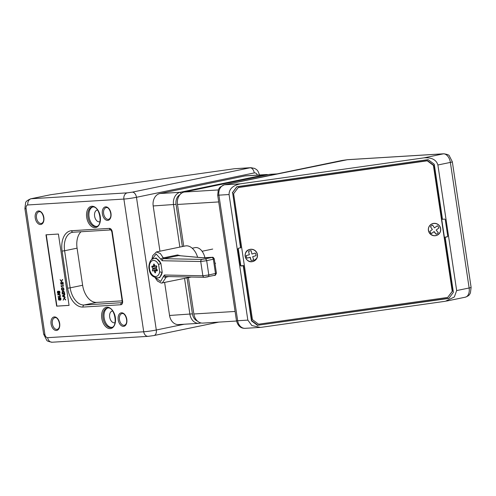 <?xml version="1.0" encoding="UTF-8"?>
<svg xmlns="http://www.w3.org/2000/svg" width="496" height="496" viewBox="0 0 496 496"><rect width="100%" height="100%" fill="white"/><g stroke="black" fill="none" stroke-linecap="round" stroke-linejoin="round"><path stroke-width="0.74" d="M112.642 311.023A5.964 3.714 -101.7 0 0 112.542 311.029A5.964 3.714 -101.7 0 0 112.214 311.073A5.964 3.714 -101.7 0 0 109.74 317.403A5.964 3.714 -101.7 0 0 114.303 322.797A5.964 3.714 -101.7 0 0 114.632 322.753A5.964 3.714 -101.7 0 0 115.041 322.629M97.551 210.062A5.964 3.714 -101.7 0 0 97.458 210.068A5.964 3.714 -101.7 0 0 97.129 210.112A5.964 3.714 -101.7 0 0 94.649 216.442A5.964 3.714 -101.7 0 0 99.219 221.836A5.964 3.714 -101.7 0 0 99.547 221.793A5.964 3.714 -101.7 0 0 99.956 221.669M60.115 279.676L61.461 281.449L62.539 279.49L61.523 281.864L60.115 279.676L61.578 281.176M61.405 282.875L61.138 283.371L61.82 284.326L60.878 284.09L60.673 282.726L61.051 282.435L62.645 283.445M60.952 282.67L61.33 282.379L60.952 282.67M60.673 282.726L61.653 282.714L62.701 283.836L62.471 282.286L62.998 282.212L63.308 284.32L62.812 284.394L61.169 283.055M61.628 286.843L60.946 285.777L63.488 285.584L63.562 286.068L61.541 286.235L61.628 286.843L61.82 286.217M62.62 287.63L63.376 287.996L63.655 290.024L62.843 290.594L61.864 290.135L61.461 289.137L61.541 288.151L62.081 287.723L61.709 289.125L62.769 290.098L63.432 289.683L63.5 289.013L62.62 287.63L63.655 287.94L63.934 289.968L63.116 290.538M61.814 288.095L62.36 287.668L61.988 289.063L62.924 290.079M62.911 291.214L64.145 291.58L64.734 293.849L62.223 294.047L62.149 291.722L62.949 291.214L63.866 291.636L64.455 293.905M64.517 294.289L64.871 294.729L64.251 295.207L64.455 296.571L65.274 297.457L62.521 296.248L62.459 295.833L64.517 294.289L63.972 295.263L64.176 296.627L65.001 297.513M64.139 298.499L63.178 300.192L64.195 297.817L65.602 299.999L63.978 298.282L63.178 300.192M58.193 293.644L58.478 293.44L57.716 293.378L57.4 292.504L57.468 291.518L57.852 291.202L57.66 292.448L58.082 293.173L58.54 291.288L59.334 291.301L59.607 293.372L59.148 293.669L59.433 292.293L58.968 291.512L58.478 293.44L59.247 291.456M57.468 291.518L58.131 291.146L57.741 291.462L58.131 291.146L57.933 292.386L58.361 293.111M58.54 291.288L59.613 291.245L59.96 292.243L59.88 293.31L59.148 293.669M58.038 296.602L59.613 296.509L59.929 295.635L59.687 294.984L57.79 294.922L57.716 294.432L59.303 294.339L60.177 295.616L59.7 296.999L58.113 297.092L58.038 296.602L59.762 296.459M57.716 294.432L60.09 294.543L60.4 296.608L59.7 296.999M59.173 300.204L59.458 299.999L58.702 299.944L58.385 299.063L58.447 298.084L58.838 297.767L58.64 299.007L59.061 299.733L59.52 297.848L60.314 297.86L60.586 299.931L60.128 300.229L60.413 298.859L59.954 298.071L59.458 299.999L60.227 298.015M58.447 298.084L59.111 297.712L58.726 298.022L59.111 297.712L58.919 298.952L59.34 299.677M59.52 297.848L60.593 297.805L60.94 298.809L60.865 299.875L60.128 300.229M46.258 234.788L56.91 306.1L69.062 305.356M27.826 204.96A3.615 2.251 -101.7 0 0 26.096 208.661L44.863 334.242A3.615 2.251 -101.7 0 0 47.659 337.671L143.722 331.781L123.888 199.07L27.826 204.96A5.425 4.228 -93.5 0 1 31.18 198.747A9.04 5.623 78.3 0 0 30.684 198.815L50.586 194.736L31.18 198.747L127.243 192.863L132.277 192.15L250.071 167.784L234.248 168.752L50.586 194.736M234.248 168.752L250.852 167.679A9.04 7.049 -93.5 0 0 250.071 167.784A5.425 3.373 -101.7 0 1 254.262 172.924L136.468 197.29L156.302 330.001L184.19 324.235M81.028 231.75A18.079 11.253 -101.7 0 0 77.078 248.167L82.627 285.268A18.079 11.253 -101.7 0 0 96.596 302.411L122.159 300.843M69.068 305.393L58.404 234.044L45.973 234.806L56.637 306.156L69.068 305.393M107.793 307.966A9.945 6.188 -101.7 0 0 104.315 318.798A9.945 6.188 -101.7 0 0 111.805 327.354M92.709 207.006A9.945 6.188 -101.7 0 0 89.224 217.837A9.945 6.188 -101.7 0 0 96.714 226.393M63.916 297.873L65.701 299.789M63.748 295.424L62.924 296.013L63.91 296.496L63.748 295.424M63.767 295.548L63.203 295.957L63.879 296.286M63.023 291.71L62.372 292.125L62.397 293.539L64.139 293.434L63.773 292.057L62.868 291.729M62.285 292.795L62.67 293.483L64.133 293.396M63.296 291.654L62.564 292.739M60.946 285.777L63.488 285.584M63.209 285.64L63.283 286.13M61.126 282.931L60.983 283.712L61.752 283.855M61.473 283.91L61.541 284.388M62.471 282.286L62.998 282.212M62.719 282.267L63.035 284.375M62.26 279.546L62.701 279.688M62.422 279.744L61.523 281.864M155.998 265.918A0.539 0.335 -101.7 0 0 156.079 266.11L151.925 266.972A0.539 0.335 78.3 0 1 152.105 266.116L153.152 266.185A0.539 0.335 -101.7 0 0 153.444 265.862L154.845 265.571M154.231 264.244L153.661 264.362A0.539 0.335 78.3 0 1 154.275 264.325L154.938 265.769A0.539 0.335 -101.7 0 0 155.316 266.054L156.327 265.856A0.539 0.335 78.3 0 1 156.755 266.674L156.37 268.051A0.539 0.335 -101.7 0 0 156.463 268.658L157.251 269.96A0.539 0.335 78.3 0 1 157.065 270.822L157.182 270.797M155.446 277.791L160.698 281.43L163.469 276.359A1.81 1.153 9.6 0 0 166.172 277.109L162.266 283.03M153.958 258.441L156.153 257.988L160.909 263.519L162.198 272.161L159.786 277.543L157.988 277.921C152.867 277.469 149.959 274.722 149.265 269.675C148.54 267.443 148.856 264.659 150.214 261.336C150.61 260.202 151.863 259.234 153.958 258.441A9.945 6.188 78.3 0 1 160.909 263.519A1.81 0.508 154.9 0 0 158.621 264.653A8.134 5.065 -101.7 0 0 150.468 262.396A8.134 5.065 -101.7 0 0 152.34 274.927A8.134 5.065 -101.7 0 0 159.681 271.721L158.621 264.653M156.426 251.931L160.32 253.499L163.302 257.895A1.81 0.955 155.1 0 0 160.927 259.346L156.122 253.983L152.049 259.278M204.922 257.746A12.202 7.595 -101.7 0 0 195.077 247.628L192.2 248.223M197.631 257.281A15.822 9.846 -101.7 0 0 185.337 245.954L156.488 251.918L152.743 255.589L151.801 259.464M204.712 277.283A1.81 1.668 -88.9 0 1 204.476 277.295L166.017 276.52A1.81 1.668 -88.9 0 1 164.405 275.007L202.864 275.782L208.816 274.97L206.683 260.698L200.731 261.51L162.273 260.741A1.81 1.668 -88.9 0 1 163.655 258.664L163.302 257.895L177.512 254.956L180.253 255.694M156.017 270.748A0.539 0.335 -101.7 0 0 155.961 270.754L157.362 270.463L156.017 270.748L157.065 270.822M155.961 270.754A0.539 0.335 -101.7 0 0 155.732 271.076L155.508 272.571A0.539 0.335 78.3 0 1 154.895 272.608L155.521 272.484M155.825 270.835L154.237 271.163L154.895 272.608M154.237 271.163A0.539 0.335 -101.7 0 0 153.853 270.878L157.331 270.159L153.853 270.878M152.849 271.076A0.539 0.335 78.3 0 1 152.415 270.258L156.575 269.396A0.539 0.335 -101.7 0 0 157.003 270.221M156.352 268.15L152.805 268.882L152.415 270.258M152.805 268.882A0.539 0.335 -101.7 0 0 152.712 268.274L156.531 267.487M151.925 266.972L152.712 268.274M153.661 264.362L153.444 265.862M166.321 276.501L166.172 277.109L168.733 276.576M177.512 254.956A1.81 1.122 -101.7 0 0 178.504 255.589L202.988 257.771A1.81 1.736 -84.8 0 0 202.56 257.79L178.504 255.589L163.655 258.664L202.114 259.433L211.755 257.505L204.854 257.759A12.654 0.88 171.5 0 1 202.56 257.79M159.681 271.721A1.81 0.732 9 0 0 162.198 272.161A9.945 6.188 78.3 0 1 157.988 277.921M156.68 269.018L156.575 269.396M156.079 266.11L156.649 267.053M277.159 173.891L270.227 174.313A10.85 8.457 86.5 0 0 269.291 174.437L184.202 192.039A10.85 8.457 86.5 0 0 177.487 204.464L183.737 246.283M188.418 277.624L193.855 313.987A10.85 8.457 86.5 0 0 202.833 323.094L236.518 321.03M180.017 194.599A9.04 7.049 86.5 0 0 176.049 204.346L182.354 246.568M187.042 277.909L192.417 313.869A9.04 7.049 86.5 0 0 197.42 321.048M179.862 247.082L173.532 204.705A10.85 8.457 -93.5 0 1 180.246 192.281L265.335 174.679A10.85 8.457 -93.5 0 1 266.271 174.555A10.85 8.457 -93.5 0 1 268.069 174.691M201.035 322.958L199.814 323.212A10.85 8.457 -93.5 0 1 198.877 323.336A10.85 8.457 -93.5 0 1 189.9 314.228L184.549 278.423M266.271 174.555L245.929 175.801A10.85 8.457 86.5 0 0 244.993 175.925L159.904 193.527A10.85 8.457 86.5 0 0 153.19 205.952L159.954 251.205M164.635 282.54L169.558 315.475A10.85 8.457 86.5 0 0 178.535 324.582L198.877 323.336M429.648 233.225A6.144 6.088 -130.4 0 0 438.21 234.478A6.144 6.088 -130.4 0 0 439.388 225.909A6.144 6.088 -130.4 0 0 430.819 224.657A6.144 6.088 -130.4 0 0 429.648 233.225M436.151 230.063A8.023 1.054 -126.9 0 0 438.297 232.605A4.879 4.842 49.6 0 1 436.145 234.217A8.023 1.054 53.1 0 1 434 231.675L431.495 233.542A4.879 4.842 49.6 0 1 429.865 231.378L432.369 229.512A8.023 1.054 53.1 0 1 430.503 226.728A4.879 4.842 49.6 0 1 432.655 225.116A8.023 1.054 -126.9 0 0 434.515 227.893L437.298 225.792A4.879 4.842 49.6 0 1 438.929 227.955L436.151 230.063L438.929 227.955M429.598 233.256A6.237 6.181 49.6 0 1 432.76 223.578A6.237 6.181 49.6 0 1 440.15 232.258A6.237 6.181 49.6 0 1 429.598 233.256M252.929 261.392A6.144 6.088 -130.4 0 0 257.157 253.878A6.144 6.088 -130.4 0 0 249.612 249.581A6.144 6.088 -130.4 0 0 245.39 257.102A6.144 6.088 -130.4 0 0 252.929 261.392M252.681 256.655A8.023 0.955 -105.3 0 0 253.723 259.743A4.879 4.842 49.6 0 1 251.125 260.45A8.023 0.955 74.7 0 1 250.083 257.368A8.023 0.44 -15.7 0 1 247.033 258.118A4.879 4.842 49.6 0 1 246.301 255.514A8.023 0.44 164.3 0 0 249.352 254.758A8.023 0.955 74.7 0 1 248.589 251.435A4.879 4.842 49.6 0 1 251.187 250.728A8.023 0.955 -105.3 0 0 251.949 254.051A8.023 0.44 164.3 0 0 255.279 253.053A4.879 4.842 49.6 0 1 256.01 255.663A8.023 0.44 -15.7 0 1 252.681 256.655L256.01 255.663M252.972 261.466A6.237 6.181 49.6 0 1 245.34 257.145A6.237 6.181 49.6 0 1 256.041 251.497A6.237 6.181 49.6 0 1 252.985 261.46L256.903 258.18M236.983 186.676L232.605 192.566L240.845 247.684L238.793 248.167A0.905 0.899 -130.4 0 0 238.037 249.184L240.436 265.236A0.905 0.899 -130.4 0 0 241.459 266.005L243.238 265.751L251.478 320.869L251.745 320.639L257.883 325.233L449.023 298.195M238.489 248.267A0.905 0.899 -130.4 0 0 238.309 248.955L240.709 265.007A0.905 0.899 -130.4 0 0 241.732 265.775L243.511 265.521L251.745 320.639M257.883 325.233L448.861 298.412L453.4 292.305L445.16 237.187L447.212 236.704A0.905 0.899 -130.4 0 0 447.516 236.604M447.69 297.445L452.445 291.158L433.622 165.224L427.484 160.623L238.371 187.376L233.616 193.669L252.439 319.604L258.577 324.198L447.69 297.445L452.228 291.338L433.405 165.41L427.267 160.809L238.154 187.562M437.894 164.994C436.294 159.724 431.656 157.35 423.981 157.852L443.387 153.841L347.324 159.724L224.496 184.803L240.318 183.836C232.816 185.473 229.065 189.038 229.071 194.531L247.839 320.112L251.856 325.556L260.344 327.391L261.752 327.248L445.414 301.264L454.317 297.005L456.661 290.569L469.135 287.99L450.368 162.415L437.894 164.994L456.661 290.569M240.318 183.836L423.981 157.852M232.605 192.566L240.572 247.913M232.339 192.795L236.871 186.688L428.122 159.638L434.26 164.232L442.494 219.35L444.273 219.096A0.905 0.899 -130.4 0 1 445.296 219.864L447.696 235.916A0.905 0.899 -130.4 0 1 446.939 236.933L447.212 236.704M445.16 237.187L446.939 236.933M257.616 325.469L251.478 320.869M247.033 258.118L250.226 257.25L251.125 260.45M248.589 251.435L249.352 254.758M430.503 226.728L432.369 229.512M431.495 233.542L434.136 231.558L436.145 234.217M55.062 317.676A5.964 3.714 -101.7 0 0 54.864 317.707A5.964 3.714 -101.7 0 0 52.384 324.043A5.964 3.714 -101.7 0 0 56.953 329.437A5.964 3.714 -101.7 0 0 57.282 329.394C62.118 327.577 58.255 316.628 55.112 317.676L54.864 317.707M56.389 330.472A6.87 4.278 78.3 0 1 51.082 323.956A6.87 4.278 78.3 0 1 54.368 316.919A6.87 4.278 78.3 0 1 59.675 323.435A6.87 4.278 78.3 0 1 56.389 330.472M39.227 211.724A5.964 3.714 -101.7 0 0 39.029 211.755A5.964 3.714 -101.7 0 0 36.549 218.085A5.964 3.714 -101.7 0 0 41.118 223.485A5.964 3.714 -101.7 0 0 41.447 223.442C46.283 221.625 42.42 210.676 39.277 211.724L39.029 211.755M40.554 224.521A6.87 4.278 78.3 0 1 35.247 218.004A6.87 4.278 78.3 0 1 38.533 210.961A6.87 4.278 78.3 0 1 43.84 217.477A6.87 4.278 78.3 0 1 40.554 224.521M107.663 307.973A9.945 6.188 -101.7 0 0 107.254 308.035A9.945 6.188 -101.7 0 0 103.125 318.593A9.945 6.188 -101.7 0 0 110.732 327.583A9.945 6.188 -101.7 0 0 111.284 327.509C118.408 327.18 114.799 306.503 107.725 307.973L107.254 308.035M110.174 328.619A10.85 6.752 78.3 0 1 101.792 318.333A10.85 6.752 78.3 0 1 106.975 307.216A10.85 6.752 78.3 0 1 115.357 317.502A10.85 6.752 78.3 0 1 110.174 328.619M92.572 207.012A9.945 6.188 -101.7 0 0 92.163 207.074A9.945 6.188 -101.7 0 0 88.034 217.632A9.945 6.188 -101.7 0 0 95.647 226.622A9.945 6.188 -101.7 0 0 96.193 226.548C103.323 226.219 99.708 205.542 92.634 207.012L92.163 207.074M95.083 227.658A10.85 6.752 78.3 0 1 86.707 217.372A10.85 6.752 78.3 0 1 91.884 206.255A10.85 6.752 78.3 0 1 100.266 216.541A10.85 6.752 78.3 0 1 95.083 227.658M122.196 313.565A5.964 3.714 -101.7 0 0 121.991 313.596A5.964 3.714 -101.7 0 0 119.517 319.932A5.964 3.714 -101.7 0 0 124.081 325.326A5.964 3.714 -101.7 0 0 124.409 325.283C129.251 323.466 125.383 312.517 122.245 313.565L121.991 313.596M123.523 326.362A6.87 4.278 78.3 0 1 118.215 319.846A6.87 4.278 78.3 0 1 121.495 312.802A6.87 4.278 78.3 0 1 126.802 319.319A6.87 4.278 78.3 0 1 123.523 326.362M106.361 207.607A5.964 3.714 -101.7 0 0 106.156 207.644A5.964 3.714 -101.7 0 0 103.683 213.974A5.964 3.714 -101.7 0 0 108.246 219.368A5.964 3.714 -101.7 0 0 108.574 219.325C113.417 217.508 109.548 206.559 106.411 207.607L106.156 207.644M107.688 220.404A6.87 4.278 78.3 0 1 102.381 213.888A6.87 4.278 78.3 0 1 105.66 206.851A6.87 4.278 78.3 0 1 110.968 213.367A6.87 4.278 78.3 0 1 107.688 220.404M120.863 304.742L82.999 307.061A19.89 12.375 78.3 0 1 67.636 288.201L62.093 251.1A19.89 12.375 78.3 0 1 71.591 230.714L109.449 228.396A3.615 2.251 78.3 0 1 112.245 231.824L122.586 301.035A3.615 2.251 78.3 0 1 120.863 304.742A1.81 1.407 -93.5 0 1 121.979 302.672L121.985 302.672A1.81 1.122 -101.7 0 0 121.985 302.672L84.122 304.99L96.596 302.411M257.362 175.1A3.615 2.821 86.5 0 0 254.262 172.924M77.078 248.167L64.61 250.747L70.153 287.847L82.627 285.268M72.974 232.233A18.079 11.253 -101.7 0 0 72.249 232.345A18.079 11.253 -101.7 0 0 64.61 250.747L62.093 251.1M67.636 288.201L70.153 287.847A18.079 11.253 -101.7 0 0 84.122 304.99A1.81 1.407 -93.5 0 0 82.999 307.061M143.722 331.781A9.04 0.632 -8.5 0 0 156.302 330.001A5.425 3.373 -101.7 0 1 154.008 335.525L148.211 336.338A5.425 4.228 -93.5 0 1 143.722 331.781M132.277 192.15A5.425 3.373 -101.7 0 1 136.468 197.29A9.04 0.632 171.5 0 1 123.888 199.07A5.425 4.228 -93.5 0 1 127.243 192.863M153.71 335.563A5.425 3.373 -101.7 0 0 154.008 335.525L218.841 322.109M148.211 336.338L52.148 342.221A5.425 4.228 -93.5 0 1 47.659 337.671M52.148 342.221C48.651 341.639 46.841 340.963 46.717 340.206L43.66 334.18A5.425 0.378 -8.5 0 0 44.863 334.242M30.684 198.815C27.249 200.341 25.55 201.742 25.594 203.013L24.893 208.605A5.425 0.378 -8.5 0 0 26.096 208.661M73.247 232.215A1.81 1.407 -93.5 0 1 73.086 232.233L110.881 229.921A1.81 1.407 -93.5 0 1 109.449 228.396M112.245 231.824L111.842 231.806L110.949 229.915M122.586 301.035L122.183 301.016L111.842 231.806M72.249 232.345L73.086 232.233A1.81 1.407 -93.5 0 1 71.591 230.714M205.04 277.264L207.756 276.861A1.81 1.327 -102.8 0 0 207.886 276.842A1.81 1.327 -102.8 0 0 208.816 274.97L215.481 273.451L213.348 259.179L206.683 260.698A1.81 1.327 -102.8 0 0 205.09 259.024M214.421 275.342A1.81 1.327 77.2 0 0 214.557 275.323C214.979 275.85 215.593 275.125 216.405 273.141L215.481 273.451A1.81 1.327 77.2 0 1 214.557 275.323L204.476 277.295A1.81 1.668 -88.9 0 1 202.864 275.782L200.731 261.51A1.81 1.668 -88.9 0 1 202.114 259.433M164.405 275.007L163.469 276.359M160.927 259.346L162.273 260.741M216.405 273.141L214.272 258.869L213.348 259.179A1.81 1.327 77.2 0 0 211.755 257.505M211.817 257.331A1.81 1.407 -93.5 0 1 211.972 257.312C212.418 257.821 212.548 256.041 214.272 258.869M204.854 257.759A1.81 1.407 -93.5 0 1 205.015 257.74A1.81 1.407 -93.5 0 1 205.17 257.74M184.202 192.039L218.283 189.949M177.487 204.464L218.717 201.934M269.291 174.437L276.694 173.984M193.855 313.987L235.085 311.457M181.207 193.459L180.246 192.281L159.904 193.527M176.049 204.346L153.19 205.952M169.558 315.475L192.417 313.869M199.814 323.212L200.062 322.679M265.738 175.175L265.335 174.679L244.993 175.925M229.071 194.531L218.897 195.157L237.665 320.732L247.839 320.112M237.665 320.732A9.04 7.049 86.5 0 0 245.148 328.321C240.783 328.507 237.888 325.959 236.462 320.676A5.425 0.378 -8.5 0 0 237.665 320.732M217.694 195.095L218.283 189.962L218.885 188.74L220.05 187.184L224.198 184.841A5.425 3.373 78.3 0 1 224.496 184.803A9.04 7.049 86.5 0 0 218.897 195.157A5.425 0.378 -8.5 0 1 217.694 195.095L236.462 320.676M465.316 297.185A9.04 5.623 -101.7 0 0 469.135 287.99A5.425 0.378 -8.5 0 0 471.107 287.395L470.406 292.987C469.452 294.277 469.96 295.442 465.316 297.185L446.53 301.072M443.852 153.779C447.349 154.361 449.159 155.037 449.283 155.794L452.34 161.82A5.425 0.378 -8.5 0 1 450.368 162.415A9.04 5.623 -101.7 0 0 443.387 153.841A5.425 4.228 86.5 0 1 443.852 153.779L347.789 159.662A5.425 4.228 86.5 0 0 347.324 159.724M429.654 233.325L430.299 233.256M224.198 184.841L341.992 160.475A5.425 3.373 78.3 0 1 342.29 160.437M259.538 175.324C257.827 169.334 256.234 169.589 254.646 168.423L250.852 167.679M24.893 208.605L43.66 334.18M122.183 301.016L122.078 302.659M155.13 277.692L157.474 281.065L161.212 283.086L191.289 277.028M215.642 263.221L214.948 263.364M212.71 249.06L202.07 251.261M202.988 257.771L211.972 257.312M154.963 265.819L153.214 266.185M432.76 223.578C428.358 225.68 427.304 228.91 429.592 233.263C433.516 236.84 437.032 236.505 440.15 232.258M249.519 249.494C241.8 251.342 245.439 263.934 252.979 261.466M260.344 327.391L245.148 328.321M341.992 160.475L347.789 159.662M452.34 161.82L471.107 287.395"/></g></svg>
